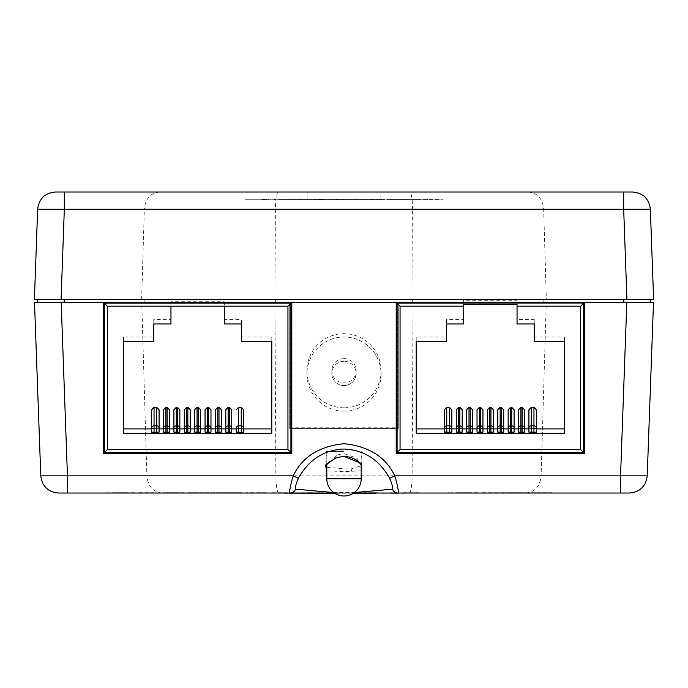 <?xml version="1.0" encoding="UTF-8"?>
<svg xmlns="http://www.w3.org/2000/svg" width="688" height="688" viewBox="0 0 688 688"><rect width="100%" height="100%" fill="white"/><g stroke="black" fill="none" stroke-linecap="round" stroke-linejoin="round"><path stroke-width="0.52" stroke-dasharray="3.44 2.58" d="M353.658 493.029L403.908 493.33M284.092 493.33L334.342 493.029M298.248 493.33L284.686 493.33L298.248 493.33M344 361.277A12.16 12.152 -0 0 0 331.84 373.429A12.16 12.152 -0 0 0 344 385.581A12.16 12.152 -0 0 0 356.16 373.429A12.16 12.152 -0 0 0 344 361.277M344 358.594A12.16 12.152 180 0 1 356.16 370.746A12.16 12.152 180 0 1 344 382.898A12.16 12.152 180 0 1 331.84 370.746A12.16 12.152 180 0 1 344 358.594M344 411.106A37.075 37.049 180 0 1 306.925 374.057A37.075 37.049 180 0 1 344 337.008A37.075 37.049 180 0 1 381.075 374.057A37.075 37.049 180 0 1 344 411.106M344 407.795A37.075 37.049 180 0 1 306.925 370.746A37.075 37.049 180 0 1 344 333.697A37.075 37.049 180 0 1 381.075 370.746A37.075 37.049 180 0 1 344 407.795M264.364 199.124L266.875 199.124L261.913 199.124L265.396 199.124L261.861 199.718L266.875 199.718L263.521 199.718L264.914 199.718L264.072 199.718L264.072 199.124L264.072 199.718L262.988 199.124L263.891 199.124L263.633 199.718L265.396 199.718L264.914 199.124L264.364 199.718M380.12 199.718L244.945 199.718L443.055 199.718L380.12 199.718L380.12 192.004L244.945 192.004L380.12 192.004M344 451.509L326.207 451.509L344 451.509M326.8 467.195L344 468.855L351.276 468.889L361.793 465.535L356.934 458.217L344 453.59L336.793 454.923L326.207 465.535L326.207 451.509M361.2 470.816L344 471.641L326.8 470.816M333.68 492.556L354.32 492.556M203.691 493.029L183.885 493.029L203.691 493.029M169.231 492.737L184.281 492.737L169.231 493.029M240.92 493.029L219.928 492.737L240.92 493.029M523.164 492.737L499.987 492.737L523.164 493.029M403.71 492.737L419.474 492.737L403.71 493.029M375.854 492.737L355.988 493.029L375.854 493.029M307.768 493.029L304.345 493.029M264.493 492.737L250.449 493.029L264.493 493.029M161.981 493.029C153.046 492.058 148.015 486.33 146.888 475.855L40.798 475.855A17.793 17.785 90 0 0 58.566 493.029L629.434 493.029A17.793 17.785 -90 0 0 647.202 475.855L541.112 475.855L546.255 302.333L653.48 302.333L647.219 475.881M331.375 493.029L312.404 493.029M344 493.029L331.969 493.33L344 493.029M375.596 493.029L334.798 493.33M275.682 493.029L272.646 493.029M351.319 493.029L333.009 492.737L351.319 493.029M394.551 493.029L391.429 492.737L394.551 493.029M547.442 493.029L540.974 493.029M490.475 493.029L497.209 492.737L480.972 492.737L490.475 493.029M533.252 493.029L530.482 493.029L533.252 493.029M264.691 493.029L245.676 492.737L266.024 492.737M204.018 493.029L197.551 493.029M147.051 493.029L153.785 492.737L137.548 492.737L147.051 493.029M242.503 493.029L226.464 493.029M298.248 493.029L311.81 493.029L298.248 493.029M292.443 493.029L304.053 493.029L292.443 493.029M289.725 302.127L398.275 302.127L398.275 428.392L289.725 428.392L289.725 302.127L546.255 302.333M290.319 302.72L397.681 302.72L397.681 427.798L290.319 427.798L290.319 302.72L397.681 302.72M40.781 475.881L34.52 302.333L289.725 302.333L37.479 302.333L37.462 299.366L650.538 299.366L37.479 299.366M37.479 302.333L103.475 302.333M356.152 199.718L350.097 199.718L350.097 199.124L356.152 199.124L350.097 199.124L350.097 199.718L356.152 199.718L356.152 199.124M278.932 199.124L311.741 199.124L278.932 199.124L278.932 199.718L264.553 199.718L264.553 199.124L264.553 199.718L268.329 199.718L268.329 199.124L268.329 199.718L285.924 199.718L285.924 199.124L285.924 199.718L289.708 199.718L289.708 199.124L289.708 199.718L307.957 199.718L307.957 199.124L307.957 199.718L311.741 199.718L311.741 199.124L311.741 199.718L308.215 199.718L308.215 199.124L308.138 199.718L308.138 199.124M297.895 199.124L306.796 199.124L297.895 199.124L297.895 199.718L306.796 199.718L306.796 199.124L306.796 199.718L297.895 199.718M321.425 199.718L312.894 199.124L318.062 199.124L279.328 199.124L321.425 199.124L317.572 199.124L318.062 199.718L307.063 199.718L307.063 199.124L307.063 199.718L279.328 199.718L321.425 199.718L321.425 199.124M427.515 199.124L393.209 199.124L427.515 199.124L427.515 199.718L427.515 199.124M308.439 199.124L440.088 199.124L308.439 199.124L308.439 199.718L247.912 199.718L440.088 199.718L308.439 199.718M387.163 199.124L407.924 199.124L387.163 199.124L387.163 199.718L407.924 199.718L407.924 199.124L407.924 199.718L387.163 199.718L387.163 199.124M372.38 199.124L354.002 199.124L381.797 199.124L372.38 199.124L372.38 199.718L354.002 199.718L357.519 199.718L357.519 199.124M371.013 199.124L339.425 199.124L383.973 199.124L371.013 199.124L371.013 199.718L339.425 199.718L339.425 199.124M336.535 199.124L318.733 199.124L348.945 199.124L336.535 199.124L336.535 199.718L348.945 199.718L348.945 199.124L348.945 199.718L318.733 199.718L318.733 199.124L318.733 199.718L336.535 199.718L336.535 199.124M536.33 432.159L536.33 409.756M528.917 432.159L528.917 409.756M518.537 432.159L518.537 428.908M514.091 432.159L514.091 409.756M503.711 432.159L503.711 428.168M497.777 432.159L497.777 428.908M456.256 432.159L456.256 428.908M444.388 432.159L444.388 428.168M416.214 428.908L416.214 433.337M564.504 428.908L564.504 433.337M451.81 428.168L451.81 428.908M493.33 409.756L493.33 428.908M508.157 428.168L508.157 428.908M524.471 409.756L524.471 428.908M564.504 337.025L564.504 341.454L564.504 337.025L534.258 337.025L534.258 341.454M534.258 323.971L534.258 319.542L534.258 323.971M446.469 319.542L446.469 323.971L446.469 319.542L463.669 319.542L463.669 300.269L517.049 300.269L517.049 319.542L534.258 319.542M446.469 341.454L446.469 337.025L416.214 337.025L416.214 341.454L416.214 337.025M231.744 432.159L231.744 428.168M225.81 432.159L225.81 409.756M221.364 432.159L221.364 428.168M215.43 432.159L215.43 409.756M210.984 432.159L210.984 409.756M205.05 432.159L205.05 409.756M194.67 432.159L194.67 409.756M190.223 432.159L190.223 428.168M184.289 432.159L184.289 409.756M179.843 432.159L179.843 428.168M173.909 432.159L173.909 409.756M169.463 432.159L169.463 428.168M163.529 432.159L163.529 409.756M159.083 432.159L159.083 409.756M151.67 432.159L151.67 428.168M123.496 428.908L123.496 433.337M271.786 428.908L271.786 433.337M243.612 409.756L243.612 428.908M271.786 337.025L271.786 341.454L271.786 337.025L241.531 337.025L241.531 341.454M241.531 323.971L241.531 319.542L241.531 323.971M153.742 319.542L153.742 323.971L153.742 319.542L170.951 319.542L170.951 301.757L224.331 301.757L224.331 319.542L241.531 319.542M153.742 341.454L153.742 337.025L123.496 337.025L123.496 341.454L123.496 337.025M291.807 453.495L291.807 302.127L103.475 302.127L103.475 453.495M104.37 303.012L104.37 452.394L290.904 452.498M584.525 453.495L584.525 302.127L396.193 302.127L396.193 453.495M583.63 452.394L397.088 452.498L583.63 452.394L583.63 303.012M650.521 299.366L650.521 302.333L398.275 302.333L398.275 428.598L289.725 428.598L289.725 302.23M650.521 302.333L584.525 302.333M278.778 493.029C277.049 492.101 276.086 486.373 275.879 475.855L146.888 475.855L141.745 302.333M409.222 493.029C410.951 492.101 411.914 486.373 412.121 475.855L275.879 475.855L274.916 302.333M526.019 493.029C534.954 492.058 539.985 486.33 541.112 475.855L412.121 475.855L413.084 302.333M291.807 302.333L396.193 302.333M650.349 209.161L650.332 209.178A17.793 17.785 90 0 0 632.556 192.004L409.721 192.004C411.433 192.932 412.396 198.66 412.602 209.178L650.332 209.178L653.591 299.366L34.409 299.366L37.668 209.178L144.334 209.178L141.659 299.366M144.179 302.333L144.179 299.366M275.363 302.333L275.363 299.366M412.637 302.333L412.637 299.366M543.821 302.333L543.821 299.366M409.721 192.004L55.444 192.004A17.793 17.785 -90 0 0 37.668 209.178L37.651 209.161M278.279 192.004C276.567 192.932 275.604 198.66 275.398 209.178L274.899 299.366M159.427 192.004C150.491 192.975 145.46 198.703 144.334 209.178L412.602 209.178L413.101 299.366M528.573 192.004C537.509 192.975 542.54 198.703 543.666 209.178L546.341 299.366M361.793 465.535L361.793 451.509M170.951 319.542L170.951 323.971M170.951 301.757L170.951 306.186M224.331 301.757L224.331 306.186M224.331 319.542L224.331 323.971M463.669 300.269L463.669 304.689M517.049 300.269L517.049 304.689M517.049 319.542L517.049 323.971M463.669 319.542L463.669 323.971M307.88 199.718L307.88 192.004M379.561 199.124L379.561 199.718M416.954 199.718L416.954 199.124L416.954 199.718L393.209 199.718L393.209 199.124L393.209 199.718L416.954 199.718M357.519 199.718L381.797 199.718L381.797 199.124L381.797 199.718L372.38 199.718M354.397 199.718L354.397 199.124M357.915 199.718L357.915 199.124M378.013 199.718L378.013 199.124L378.013 199.718M354.002 199.718L354.002 199.124M371.013 199.718L373.67 199.718L373.67 199.124M339.425 199.718L373.67 199.718M383.973 199.718L383.973 199.124M348.291 199.718L348.291 199.124M343.871 199.718L323.67 199.718L329.982 199.718L329.982 199.124L322.509 199.124L345.161 199.124L323.67 199.124L329.982 199.124L329.982 199.718L322.509 199.718L322.509 199.124L322.509 199.718L345.161 199.718L345.161 199.124L345.161 199.718L329.982 199.718L343.871 199.718L343.871 199.124M332.295 199.718L332.295 199.124M323.67 199.718L323.67 199.124L323.67 199.718M342.83 199.718L342.83 199.124M336.922 199.718L336.922 199.124M344 199.718L344 199.124L344 199.718M312.894 199.718L312.894 199.124L312.894 199.718L317.607 199.718L312.894 199.718L312.894 199.124L312.894 199.718M279.328 199.718L279.328 199.124M299.916 199.718L299.916 199.124M317.607 199.718L317.607 199.124M317.572 199.718L318.062 199.718L317.572 199.124M308.138 199.718L278.932 199.718M263.573 199.124L263.573 199.718M263.134 199.718L263.891 199.718L263.134 199.718L263.134 199.124L263.134 199.718M263.091 199.718L263.065 199.124M263.194 199.718L263.194 199.124L263.194 199.718M263.28 199.718L263.28 199.124L263.28 199.718M263.384 199.718L263.384 199.124L263.384 199.718M263.504 199.718L263.504 199.124M263.642 199.718L263.642 199.124L263.642 199.718M263.805 199.718L263.805 199.124L263.805 199.718M263.986 199.718L263.986 199.124M264.175 199.718L264.209 199.124M265.396 199.718L265.396 199.124L265.396 199.718M264.914 199.718L264.914 199.124L264.914 199.718M262.988 199.718L262.988 199.124M263.891 199.718L263.891 199.124M397.681 302.926L397.681 428.005L290.319 428.005L290.319 302.926M331.84 370.746L331.84 373.429A12.16 12.16 0 0 0 344 385.59C351.387 384.867 355.438 380.817 356.16 373.429L356.16 370.746M331.375 493.33L312.404 493.33M353.202 493.33L375.596 493.33M389.752 493.029L403.314 493.029L389.752 493.029M396.426 493.029L383.087 493.029L396.426 493.029M390.939 493.33L396.426 493.33L390.939 493.33M383.087 493.33L388.565 493.029L383.087 493.33M304.053 493.33L292.443 493.33L304.053 493.33M272.646 492.737L296.408 493.029M296.408 492.737L293.346 493.029M293.346 492.737L275.682 492.737M291.987 492.737L293.286 492.737M284.565 492.737L275.759 493.029L293.286 493.029M290.026 493.029L284.565 493.029M304.345 492.737L298.085 493.029M298.085 492.737L301.241 493.029M301.241 492.737L305.945 493.029M305.945 492.737L307.063 493.029M307.063 492.737L311.784 492.737L311.81 493.33M311.784 492.737L316.119 493.029M316.119 492.737L321.52 493.029M321.52 492.737L326.37 493.029M326.37 492.737L329.535 493.029M329.535 492.737L323.102 493.029M323.102 492.737L319.662 493.029M319.662 492.737L313.737 493.029M313.737 492.737L307.768 492.737M377.798 492.737L370.798 492.737L377.798 493.029M367.22 492.737L359.11 492.737L372.741 492.737L367.22 493.029M540.974 492.737L531.669 493.029M531.669 492.737L547.442 492.737M552.077 492.737L541.869 492.737M542.583 492.737L552.077 493.029M534.438 492.737L542.583 493.029M512.655 492.737L498.396 493.029M498.396 492.737L501.414 493.029M501.414 492.737L505.981 493.029M505.981 492.737L519.982 493.029M519.982 492.737L524.686 493.029M524.686 492.737L527.705 493.029M527.705 492.737L513.05 492.737M518.485 492.737L507.443 492.737L518.485 493.029M462.757 492.737L448.499 493.029M448.499 492.737L451.509 493.029M451.509 492.737L456.075 493.029M456.075 492.737L470.085 493.029M470.085 492.737L474.78 493.029M474.78 492.737L477.807 493.029M477.807 492.737L463.153 492.737M468.58 492.737L457.537 492.737L468.58 493.029M533.252 492.737L530.482 493.029L533.252 492.737M261.913 492.737L248.445 493.029L261.913 492.737M197.551 492.737L188.245 493.029M188.245 492.737L204.018 492.737M208.645 492.737L191.015 492.737L208.645 493.029M175.053 492.737L164.019 492.737L175.053 493.029M119.325 492.737L105.066 493.029M105.066 492.737L108.085 493.029M108.085 492.737L112.651 493.029M112.651 492.737L126.652 493.029M126.652 492.737L131.356 493.029M131.356 492.737L134.384 493.029M134.384 492.737L119.729 492.737M125.156 492.737L114.113 492.737L125.156 493.029M226.464 492.737L210.029 493.029M210.029 492.737L226.214 493.029M226.214 492.737L242.503 492.737M226.326 493.029L212.798 492.737L239.734 492.737L212.798 492.737M169.626 492.737L179.138 492.737L162.893 492.737L169.626 493.029M361.2 478.796L326.8 478.796M336.793 454.923A2.967 1.152 -108.1 0 1 336.578 457.718M351.276 468.889A2.967 1.213 90.1 0 0 352.032 471.633M363.857 199.718L363.857 199.124M370.54 199.718L370.54 199.124M364.201 199.718L364.201 199.124M364.158 199.718L364.158 199.124M371.107 199.718L371.107 199.124M370.359 199.718L370.359 199.124M363.986 199.718L363.986 199.124M377.549 199.718L377.549 199.124M375.983 199.718L375.983 199.124M331.134 199.718L331.134 199.124L331.134 199.718M337.679 199.718L337.679 199.124M329.982 199.718L329.982 199.124L329.982 199.718M342.418 199.718L342.418 199.124M300.613 199.718L300.613 199.124L300.613 199.718M274.357 199.718L274.357 199.124M275.501 199.718L275.501 199.124M278.184 199.718L278.184 199.124M297.096 199.718L297.096 199.124M300.871 199.718L300.871 199.124M294.498 199.718L294.498 199.124M306.925 370.746L306.925 374.057M261.861 199.718L261.861 199.124M266.824 199.718L266.824 199.124M443.055 199.718L443.055 192.004M361.2 464.28L361.2 451.509M326.8 464.28L326.8 451.509M244.945 199.718L244.945 192.004M247.912 199.124L247.912 199.718M440.088 199.124L440.088 199.718M261.913 199.718L261.913 199.124M266.875 199.718L266.875 199.124M381.075 370.746L381.075 374.057M344 385.59A12.16 12.16 0 0 0 356.16 373.429"/><path stroke-width="1.03" d="M403.908 493.029L375.596 493.029M334.798 493.33L284.092 493.029M583.63 452.506L580.672 449.642L580.672 306.186L583.63 303.116L583.63 452.506L397.088 452.506L397.088 303.116L397.088 452.394M336.578 457.718A2.967 1.152 -108.1 0 1 336.509 457.744C327.505 462.947 324.074 465.544 326.207 465.535L326.8 467.195M326.8 470.816L325.441 465.157L336.045 457.675L344 456.368L361.114 463.342L361.2 470.816M354.32 492.556L392.47 489.177C393.287 488.325 392.332 484.722 389.614 478.366C379.208 459.627 364.004 449.857 344 449.04C323.996 449.857 308.792 459.627 298.386 478.366C295.668 484.739 294.713 488.342 295.53 489.177L333.68 492.556M653.497 302.333L647.219 475.881C645.877 486.347 639.952 492.066 629.443 493.029L353.658 493.029M334.342 493.029L290.026 493.029C289.149 491.903 290.207 486.175 293.208 475.855C302.204 456.978 319.137 446.254 344 443.683C368.863 446.254 385.796 456.978 394.792 475.855C397.793 486.158 398.851 491.886 397.974 493.029A5.934 5.874 -90 0 1 392.47 489.177M291.987 493.029L58.566 493.029C48.048 492.066 42.123 486.347 40.781 475.881L34.503 302.333L61.18 302.333L67.45 475.855L67.45 493.029M389.614 478.366L394.792 475.855L620.55 475.855L626.82 302.333L61.18 302.333M151.67 409.756L154.043 407.348L156.709 407.348L159.083 409.756L159.083 432.159L156.709 432.245L151.67 432.159L151.67 409.756L151.67 428.168L154.043 428.168L154.043 432.245M524.471 432.159L518.537 432.159L518.537 409.756L520.911 407.348L522.097 407.348L524.471 409.756L524.471 432.159L524.471 428.908L528.917 428.908M508.157 409.756L508.157 428.168L508.157 409.756L510.53 407.348L511.717 407.348L514.091 409.756L514.091 432.159L508.157 432.159L508.157 428.908L503.711 428.908M497.777 409.756L500.15 407.348L501.337 407.348L503.711 409.756L503.711 432.159L497.777 432.159L497.777 409.756L497.777 428.908L493.33 428.908L493.33 432.159L487.396 432.159L487.396 428.908L482.95 428.908L482.95 432.159L477.016 432.159L477.016 428.908L472.57 428.908L472.57 432.159L466.636 432.159L466.636 428.908L462.19 428.908L462.19 432.159L456.256 432.159L456.256 409.756L456.256 428.908L451.81 428.908L451.81 432.159L444.388 432.159L444.388 409.756L444.388 428.168L446.761 428.168L446.761 432.245M487.396 432.159L487.396 409.756L489.77 407.348L490.957 407.348L493.33 409.756L493.33 432.159M477.016 432.159L477.016 409.756L479.39 407.348L480.577 407.348L482.95 409.756L482.95 428.908M466.636 432.159L466.636 409.756L469.01 407.348L470.196 407.348L472.57 409.756L472.57 428.908M456.256 409.756L458.629 407.348L459.816 407.348L462.19 409.756L462.19 428.908M444.388 409.756L446.761 407.348L449.436 407.348L451.81 409.756L451.81 432.159M228.184 407.348L229.371 407.348L231.744 409.756L231.744 432.159L229.371 432.245L225.81 432.159L225.81 409.756L228.184 407.348L228.184 425.846L229.371 425.846L229.371 407.348M217.804 407.348L218.99 407.348L221.364 409.756L221.364 432.159L218.99 432.245L215.43 432.159L215.43 409.756L217.804 407.348L217.804 425.846A2.374 2.331 180 0 0 215.43 428.168L217.804 428.168L217.804 432.245M207.423 407.348L208.61 407.348L210.984 409.756L210.984 432.159L208.61 432.245L205.05 432.159L205.05 409.756L207.423 407.348L207.423 425.846A2.374 2.331 180 0 0 205.05 428.168L207.423 428.168L207.423 432.245M200.604 409.756L200.604 432.159L194.67 432.159L194.67 409.756L197.043 407.348L198.23 407.348L200.604 409.756L200.604 428.908L205.05 428.908M186.663 407.348L187.85 407.348L190.223 409.756L190.223 432.159L187.85 432.245L184.289 432.159L184.289 409.756L186.663 407.348L186.663 425.846A2.374 2.331 180 0 0 184.289 428.168L186.663 428.168L186.663 432.245M176.283 407.348L177.47 407.348L179.843 409.756L179.843 432.159L177.47 432.245L173.909 432.159L173.909 409.756L176.283 407.348L176.283 425.846A2.374 2.331 180 0 0 173.909 428.168L176.283 428.168L176.283 432.245M165.903 407.348L167.089 407.348L169.463 409.756L169.463 432.159L167.089 432.245L163.529 432.159L163.529 409.756L165.903 407.348L165.903 425.846A2.374 2.331 180 0 0 163.529 428.168L165.903 428.168L165.903 432.245M444.388 428.908L416.214 428.908L416.214 341.454L416.214 433.337L564.504 433.337L564.504 341.454L564.504 428.908L536.33 428.908M536.33 432.159L528.917 432.159L528.917 409.756L531.291 407.348L533.957 407.348L536.33 409.756L536.33 432.159M514.091 428.908L518.537 428.908L518.537 409.756M466.636 409.756L466.636 428.908M477.016 409.756L477.016 428.908M487.396 409.756L487.396 428.908M534.258 337.025L534.258 323.971L517.049 323.971L517.049 304.689L463.669 304.689L463.669 306.186L400.055 306.186L397.088 303.012L583.63 303.012L397.088 303.116M446.469 337.025L446.469 323.971L446.469 341.454L416.214 341.454M151.67 428.908L123.496 428.908L123.496 341.454L123.496 433.337L271.786 433.337L271.786 341.454L271.786 428.908L243.612 428.908L243.612 432.159L241.239 432.245L236.19 432.159L236.19 428.908L231.744 428.908M225.81 428.908L221.364 428.908M215.43 428.908L210.984 428.908M200.604 432.159L200.604 428.908M194.67 428.908L190.223 428.908M184.289 428.908L179.843 428.908M173.909 428.908L169.463 428.908M163.529 428.908L159.083 428.908M236.19 432.159L236.19 428.908M236.19 409.756L238.564 407.348L241.239 407.348L243.612 409.756L243.612 432.159M241.531 337.025L241.531 323.971L224.331 323.971L224.331 306.186L107.328 306.186L104.37 303.116L290.912 303.012L290.912 452.506L287.945 449.642L287.945 306.186L224.331 306.186M153.742 337.025L153.742 323.971L153.742 341.454L123.496 341.454M153.742 323.971L170.951 323.971L170.951 306.186M271.786 341.454L241.531 341.454L241.531 323.971M103.475 453.289L291.807 453.289M290.912 452.394L290.912 303.116L287.945 306.186M396.193 453.289L584.525 453.289M396.193 302.333L396.193 453.495L584.525 453.495L584.525 302.333M103.475 302.333L103.475 453.495L291.807 453.495L291.807 302.333M647.202 475.855L620.55 475.855L620.55 493.029M626.82 302.333L653.48 302.333M653.591 299.366L626.923 299.366L623.672 209.178L623.672 192.004L632.556 192.004C643.074 192.967 648.999 198.686 650.349 209.152L653.6 299.366M650.332 209.178L64.328 209.178L61.077 299.366L626.923 299.366M61.077 299.366L34.409 299.366L37.651 209.161C39.001 198.686 44.926 192.967 55.436 192.004L623.672 192.004M40.798 475.855L293.208 475.855L298.386 478.366M64.328 192.004L64.328 209.178L37.668 209.178M290.026 493.029A5.934 5.874 -90 0 0 295.53 489.177M564.504 341.454L534.258 341.454L534.258 323.971M463.669 306.186L463.669 323.971L446.469 323.971M107.328 306.186L107.328 449.642L104.37 452.498L104.37 303.116L290.912 303.116M397.088 452.506L400.055 449.642L580.672 449.642M104.37 452.506L290.912 452.506L104.37 452.498M169.463 409.756L169.463 428.168A2.374 2.331 0 0 0 167.089 425.846L167.089 407.348M179.843 409.756L179.843 428.168A2.374 2.331 180 0 0 177.47 425.846L177.47 407.348M190.223 409.756L190.223 428.168A2.374 2.331 180 0 0 187.85 425.846L187.85 407.348M221.364 409.756L221.364 428.168A2.374 2.331 180 0 0 218.99 425.846L218.99 407.348M231.744 409.756L231.744 428.168A2.374 2.331 180 0 0 229.371 425.846L229.371 428.168L228.184 428.168L228.184 432.245M451.81 409.756L451.81 428.168A2.374 2.331 0 0 0 449.436 425.846L449.436 407.348M462.19 409.756L462.19 432.159M472.57 409.756L472.57 432.159M482.95 409.756L482.95 432.159M503.711 409.756L503.711 428.168A2.374 2.331 0 0 0 501.337 425.846L501.337 407.348M508.157 432.159L508.157 428.168L510.53 428.168L510.53 432.245M490.957 432.245L490.957 428.168L493.33 428.168A2.374 2.331 180 0 0 490.957 425.846L490.957 407.348M489.77 407.348L489.77 425.846A2.374 2.331 180 0 0 487.396 428.168L489.77 428.168L489.77 432.245M531.291 407.348L531.291 425.846A2.374 2.331 180 0 0 528.917 428.168L531.291 428.168L531.291 432.245M533.957 432.245L533.957 425.846A2.374 2.331 0 0 1 536.33 428.168L531.291 428.168L531.291 425.846L533.957 425.846L533.957 407.348M520.911 407.348L520.911 425.846A2.374 2.331 180 0 0 518.537 428.168L520.911 428.168L520.911 432.245M522.097 432.245L522.097 425.846A2.374 2.331 0 0 1 524.471 428.168L520.911 428.168L520.911 425.846L522.097 425.846L522.097 407.348M510.53 407.348L510.53 425.846A2.374 2.331 180 0 0 508.157 428.168M511.717 432.245L511.717 425.846A2.374 2.331 0 0 1 514.091 428.168L510.53 428.168L510.53 425.846L511.717 425.846L511.717 407.348M500.15 407.348L500.15 425.846A2.374 2.331 180 0 0 497.777 428.168L500.15 428.168L500.15 432.245M479.39 407.348L479.39 425.846A2.374 2.331 180 0 0 477.016 428.168L479.39 428.168L479.39 432.245M480.577 432.245L480.577 425.846A2.374 2.331 0 0 1 482.95 428.168L479.39 428.168L479.39 425.846L480.577 425.846L480.577 407.348M469.01 407.348L469.01 425.846A2.374 2.331 180 0 0 466.636 428.168L469.01 428.168L469.01 432.245M470.196 432.245L470.196 425.846A2.374 2.331 0 0 1 472.57 428.168L469.01 428.168L469.01 425.846L470.196 425.846L470.196 407.348M458.629 407.348L458.629 425.846A2.374 2.331 180 0 0 456.256 428.168L458.629 428.168L458.629 432.245M459.816 432.245L459.816 425.846A2.374 2.331 0 0 1 462.19 428.168L458.629 428.168L458.629 425.846L459.816 425.846L459.816 407.348M446.761 407.348L446.761 425.846A2.374 2.331 180 0 0 444.388 428.168M238.564 407.348L238.564 425.846A2.374 2.331 180 0 0 236.19 428.168L238.564 428.168L238.564 432.245M241.239 432.245L241.239 428.168L243.612 428.168A2.374 2.331 180 0 0 241.239 425.846L241.239 407.348M225.81 428.168A2.374 2.331 0 0 1 228.184 425.846L228.184 428.168L225.81 428.168M208.61 432.245L208.61 428.168L210.984 428.168A2.374 2.331 180 0 0 208.61 425.846L208.61 407.348M197.043 407.348L197.043 425.846A2.374 2.331 180 0 0 194.67 428.168L197.043 428.168L197.043 432.245M198.23 432.245L198.23 428.168L200.604 428.168A2.374 2.331 180 0 0 198.23 425.846L198.23 407.348M156.709 432.245L156.709 428.168L159.083 428.168A2.374 2.331 180 0 0 156.709 425.846L156.709 407.348M154.043 407.348L154.043 425.846A2.374 2.331 180 0 0 151.67 428.168M375.596 493.33L353.202 493.33M266.024 493.029L264.691 493.029M541.869 493.029L534.438 493.029M226.326 493.029L212.798 493.029M326.8 464.28L326.8 478.796L361.2 478.796L361.2 464.28M361.793 465.527L357.803 460.934C353.322 458.139 349.444 456.712 346.167 456.643C345.428 456.17 342.211 456.531 336.509 457.744A2.967 1.152 -108.1 0 1 336.045 457.675M154.043 425.846L156.709 425.846L156.709 428.168L154.043 428.168L154.043 425.846M500.15 425.846L501.337 425.846L501.337 428.168L500.15 428.168L500.15 425.846M501.337 432.245L501.337 428.168L503.711 428.168M489.77 425.846L490.957 425.846L490.957 428.168L489.77 428.168L489.77 425.846M446.761 425.846L449.436 425.846L449.436 428.168L446.761 428.168L446.761 425.846M449.436 432.245L449.436 428.168L451.81 428.168M229.371 432.245L229.371 428.168L231.744 428.168M217.804 425.846L218.99 425.846L218.99 428.168L217.804 428.168L217.804 425.846M218.99 432.245L218.99 428.168L221.364 428.168M207.423 425.846L208.61 425.846L208.61 428.168L207.423 428.168L207.423 425.846M197.043 425.846L198.23 425.846L198.23 428.168L197.043 428.168L197.043 425.846M186.663 425.846L187.85 425.846L187.85 428.168L186.663 428.168L186.663 425.846M187.85 432.245L187.85 428.168L190.223 428.168M176.283 425.846L177.47 425.846L177.47 428.168L176.283 428.168L176.283 425.846M177.47 432.245L177.47 428.168L179.843 428.168M165.903 425.846L167.089 425.846L167.089 428.168L165.903 428.168L165.903 425.846M167.089 432.245L167.089 428.168L169.463 428.168M107.328 449.642L287.945 449.642M623.844 302.333L623.844 299.366M64.156 299.366L64.156 302.333M400.055 306.186L400.055 449.642M580.672 306.186L517.049 306.186M238.564 425.846L241.239 425.846L241.239 428.168L238.564 428.168L238.564 425.846M326.8 478.796A17.2 17.2 0 0 0 344 495.996A17.2 17.2 0 0 0 361.2 478.796M650.538 302.333L650.538 299.366M37.462 302.333L37.462 299.366"/></g></svg>
